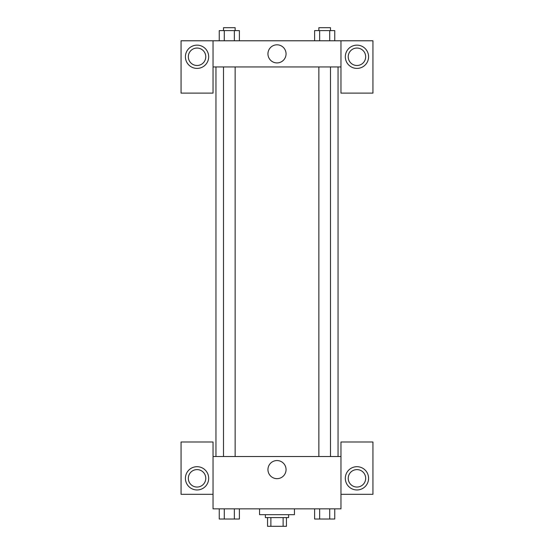 <?xml version="1.0" encoding="UTF-8"?>
<svg xmlns="http://www.w3.org/2000/svg" width="554" height="554" viewBox="0 0 554 554"><rect width="100%" height="100%" fill="white"/><g stroke="black" fill="none" stroke-linecap="round" stroke-linejoin="round"><path stroke-width="0.83" d="M283.122 517.581L283.122 526.3L267.554 526.3L267.554 517.581M283.122 526.3L286.446 526.3L286.446 517.581L286.446 526.3M288.627 514.673L288.627 517.581L265.373 517.581L265.373 514.673M270.878 517.581L270.878 526.3M259.556 508.856L259.556 514.673L294.444 514.673L294.444 508.856M340.959 494.32L372.939 494.32L372.939 441.988L340.959 441.988L340.959 508.856L213.041 508.856L213.041 441.988L181.061 441.988L181.061 494.32L213.041 494.32M197.051 489.958A11.627 11.627 0 0 1 186.975 472.514A11.627 11.627 0 0 1 207.12 472.514A11.627 11.627 0 0 1 197.051 489.958M188.325 478.331A8.719 8.719 0 0 1 197.051 469.605A8.719 8.719 0 0 1 205.769 478.331A8.719 8.719 0 0 1 197.051 487.049A8.719 8.719 0 0 1 188.325 478.331M267.949 469.605A9.051 9.051 0 0 1 281.529 461.766A9.051 9.051 0 0 1 281.529 477.444A9.051 9.051 0 0 1 267.949 469.605M340.959 456.524L213.041 456.524M356.949 489.958A11.627 11.627 0 0 1 346.88 472.514A11.627 11.627 0 0 1 367.025 472.514A11.627 11.627 0 0 1 356.949 489.958M348.231 478.331A8.719 8.719 0 0 1 356.949 469.605A8.719 8.719 0 0 1 365.675 478.331A8.719 8.719 0 0 1 356.949 487.049A8.719 8.719 0 0 1 348.231 478.331M338.051 66.951L338.051 456.524M330.496 456.524L330.496 66.951M235.138 66.951L235.138 456.524M340.959 66.951L340.959 93.114L372.939 93.114L372.939 40.781L340.959 40.781L340.959 66.951L213.041 66.951L213.041 93.114L181.061 93.114L181.061 40.781L213.041 40.781L213.041 66.951M205.769 56.771A8.719 8.719 0 0 1 197.051 65.497A8.719 8.719 0 0 1 188.325 56.771A8.719 8.719 0 0 1 197.051 48.053A8.719 8.719 0 0 1 205.769 56.771M197.051 68.405A11.627 11.627 0 0 1 186.975 50.961A11.627 11.627 0 0 1 207.12 50.961A11.627 11.627 0 0 1 197.051 68.405M365.675 56.771A8.719 8.719 0 0 1 352.586 64.326A8.719 8.719 0 0 1 352.586 49.223A8.719 8.719 0 0 1 365.675 56.771M356.949 68.405A11.627 11.627 0 0 1 346.88 50.961A11.627 11.627 0 0 1 367.025 50.961A11.627 11.627 0 0 1 356.949 68.405M340.959 40.781L213.041 40.781M267.949 53.863A9.051 9.051 0 0 1 281.529 46.024A9.051 9.051 0 0 1 281.529 61.702A9.051 9.051 0 0 1 267.949 53.863M334.748 40.781L334.748 30.609L314.61 30.609L314.61 40.781M329.713 30.609L329.713 40.781M319.644 30.609L319.644 40.781M318.862 30.609L318.862 27.7L330.496 27.7L330.496 30.609M239.39 40.781L239.39 30.609L219.252 30.609L219.252 40.781M234.356 30.609L234.356 40.781M224.287 30.609L224.287 40.781M223.504 30.609L223.504 27.7L235.138 27.7L235.138 30.609M334.748 508.856L334.748 519.029L314.61 519.029L314.61 508.856M329.713 508.856L329.713 519.029M319.644 508.856L319.644 519.029M330.496 519.029L318.862 519.029M239.39 508.856L239.39 519.029L219.252 519.029L219.252 508.856M234.356 508.856L234.356 519.029M224.287 508.856L224.287 519.029M235.138 519.029L223.504 519.029M215.949 66.951L215.949 456.524M318.862 456.524L318.862 66.951M223.504 66.951L223.504 456.524"/></g></svg>
